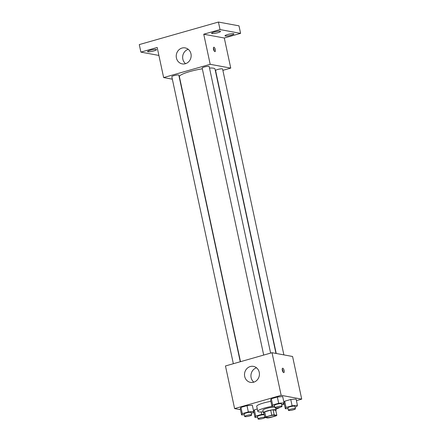 <?xml version="1.0" encoding="UTF-8"?>
<svg xmlns="http://www.w3.org/2000/svg" width="441" height="441" viewBox="0 0 441 441"><rect width="100%" height="100%" fill="white"/><g stroke="black" fill="none" stroke-linecap="round" stroke-linejoin="round"><path stroke-width="0.66" d="M274.925 415.24A4.553 0.755 -12.1 0 1 275.3 415.444A4.553 0.755 -12.1 0 1 271.011 417.136A4.553 0.755 -12.1 0 1 266.403 417.351A4.553 0.755 -12.1 0 1 269.853 415.852A4.553 0.755 -12.1 0 1 274.925 415.24M271.783 415.168L265.807 416.872A6.18 1.025 -12.1 0 0 264.876 417.484L267.516 417.969A6.18 1.025 -12.1 0 0 269.92 417.627L275.895 415.929A6.18 1.025 -12.1 0 0 276.827 415.317L274.186 414.832A6.18 1.025 -12.1 0 0 271.783 415.168L270.702 410.152L264.732 411.855L265.807 416.872M276.827 415.317L275.752 410.301L273.111 409.816L274.186 414.832M264.876 417.484L263.801 412.467A6.18 1.025 -12.1 0 1 264.732 411.855M270.702 410.152A6.18 1.025 -12.1 0 1 273.111 409.816M275.79 410.494A6.505 1.08 167.9 0 0 276.132 410.02A6.505 1.08 167.9 0 0 269.55 410.328A6.505 1.08 167.9 0 0 263.415 412.748A6.505 1.08 167.9 0 0 263.922 413.035M263.415 412.748L262.88 410.24A6.505 1.08 -12.1 0 1 267.604 408.151A6.505 1.08 -12.1 0 1 274.87 407.192M279.98 407.33A11.703 1.946 -12.1 0 1 275.934 409.094M263.216 411.817A11.703 1.946 -12.1 0 1 257.792 411.332A11.703 1.946 -12.1 0 1 273.166 406.194M257.792 411.332L256.717 406.315A11.703 1.946 -12.1 0 1 270.879 401.365M264.176 414.204L261.745 414.402L255.697 416.122L254.352 409.854L257.296 409.016L254.352 409.854L253.641 411.144L254.986 417.412L257.682 417.192M251.304 413.256L252.963 412.782L253.674 411.492L252.329 405.224L246.993 405.659L240.946 407.379L240.235 408.669L241.58 414.937L244.275 414.716M296.429 400.637L301.721 399.127L281.16 395.334L234.606 408.592L240.45 409.672M253.366 412.054L253.856 412.148M281.705 404.827L284.335 404.083M295.068 407.082L296.721 406.608L297.432 405.323L296.087 399.055L290.751 399.485L284.704 401.211L283.993 402.495L285.338 408.768L288.039 408.548M281.661 404.606L283.315 404.138L284.026 402.848L282.687 396.58L277.345 397.01L271.298 398.736L270.587 400.026L271.932 406.293L274.633 406.073M234.606 408.592L225.467 365.964L272.02 352.701L292.581 356.493L301.721 399.127M272.02 352.701L281.16 395.334M259.242 372.309A8.125 7.442 100.5 0 1 250.494 382.369A8.125 7.442 100.5 0 1 244.65 373.025A8.125 7.442 100.5 0 1 253.443 366.383A8.125 7.442 100.5 0 1 259.242 372.309M282.753 368.229A2.277 0.832 -105.9 0 1 284.081 370.396A2.277 0.832 -105.9 0 1 283.85 372.612A2.277 0.832 -105.9 0 1 282.422 370.655A2.277 0.832 -105.9 0 1 282.604 368.235A2.277 0.832 -105.9 0 1 282.753 368.229M282.212 369.1A2.277 0.832 -105.9 0 1 283.061 372.083M253.856 382.154A8.125 7.442 100.5 0 1 251.072 374.211A8.125 7.442 100.5 0 1 256.508 367.788M209.503 68.041A18.208 3.021 -12.1 0 1 213.494 68.195A18.208 3.021 -12.1 0 1 214.999 69.017L275.972 353.428M240.499 361.681L179.393 76.651A18.208 3.021 -12.1 0 1 202.331 68.807M270.62 353.103L209.183 66.525A3.589 0.595 167.9 0 0 205.545 66.69A3.589 0.595 167.9 0 0 202.16 68.03L263.696 355.071M276.231 353.478L215.566 70.499A3.589 0.595 -12.1 0 1 218.289 69.32A3.589 0.595 -12.1 0 1 222.286 68.835A3.589 0.595 -12.1 0 1 222.584 68.994L283.877 354.889M233.344 363.715L171.808 76.673A3.589 0.595 -12.1 0 1 174.531 75.488A3.589 0.595 -12.1 0 1 178.528 75.003A3.589 0.595 -12.1 0 1 178.826 75.168L240.262 361.747M222.876 70.345L230.753 68.101L210.192 64.309L163.639 77.566L172.343 79.176M220.037 29.575L218.422 22.05L238.983 25.843L240.599 33.367L220.037 29.575L203.742 34.216L210.192 64.309M230.753 68.101L224.304 38.009L240.599 33.367M218.422 22.05L139.279 44.591L140.894 52.115L158.892 55.439M163.639 77.566L157.189 47.474L140.894 52.115M190.964 53.819A8.125 7.442 100.5 0 1 182.216 63.884A8.125 7.442 100.5 0 1 176.372 54.541A8.125 7.442 100.5 0 1 185.165 47.898A8.125 7.442 100.5 0 1 190.964 53.819M224.304 38.009L203.742 34.216M213.94 47.237A2.277 0.832 -105.9 0 1 215.263 49.398A2.277 0.832 -105.9 0 1 215.032 51.619A2.277 0.832 -105.9 0 1 213.609 49.657A2.277 0.832 -105.9 0 1 213.786 47.242A2.277 0.832 -105.9 0 1 213.94 47.237M213.4 48.108A2.277 0.832 -105.9 0 1 214.249 51.09M185.578 63.664A8.125 7.442 100.5 0 1 182.795 55.726A8.125 7.442 100.5 0 1 188.23 49.304M150.232 50.291A4.559 0.755 -12.1 0 1 156.489 49.668A4.559 0.755 -12.1 0 1 152.195 51.36A4.559 0.755 -12.1 0 1 147.581 51.575A4.559 0.755 -12.1 0 1 150.232 50.291M227.655 34.53A4.559 0.755 -12.1 0 1 233.912 33.907A4.559 0.755 -12.1 0 1 229.612 35.6A4.559 0.755 -12.1 0 1 224.998 35.815A4.559 0.755 -12.1 0 1 227.655 34.53M214.249 32.055A4.559 0.755 -12.1 0 1 220.506 31.432A4.559 0.755 -12.1 0 1 216.206 33.13A4.559 0.755 -12.1 0 1 211.592 33.345A4.559 0.755 -12.1 0 1 214.249 32.055M284.026 402.848L278.69 403.283L272.643 405.003L271.932 406.293M275.008 407.831L274.473 405.323A3.589 0.595 -12.1 0 1 277.196 404.138A3.589 0.595 -12.1 0 1 281.193 403.658A3.589 0.595 -12.1 0 1 281.49 403.818L282.025 406.326A3.589 0.595 -12.1 0 1 278.646 407.66A3.589 0.595 -12.1 0 1 275.008 407.831A3.589 0.595 -12.1 0 1 277.731 406.646A3.589 0.595 -12.1 0 1 281.733 406.161A3.589 0.595 -12.1 0 1 282.025 406.326M282.687 396.58L277.345 397.01L278.69 403.283M277.345 397.01L271.298 398.736L272.643 405.003M271.298 398.736L270.587 400.026M253.674 411.492L248.338 411.927L242.291 413.652L241.58 414.937M244.656 416.475L244.116 413.967A3.589 0.595 -12.1 0 1 246.839 412.787A3.589 0.595 -12.1 0 1 250.841 412.302A3.589 0.595 -12.1 0 1 251.138 412.462L251.673 414.97A3.589 0.595 -12.1 0 1 248.289 416.304A3.589 0.595 -12.1 0 1 244.656 416.475A3.589 0.595 -12.1 0 1 247.379 415.295A3.589 0.595 -12.1 0 1 251.376 414.81A3.589 0.595 -12.1 0 1 251.673 414.97M252.329 405.224L246.993 405.659L248.338 411.927M246.993 405.659L240.946 407.379L242.291 413.652M240.946 407.379L240.235 408.669M297.432 405.323L292.096 405.759L286.049 407.478L285.338 408.768M288.414 410.306L287.879 407.798A3.589 0.595 -12.1 0 1 290.602 406.613A3.589 0.595 -12.1 0 1 294.599 406.128A3.589 0.595 -12.1 0 1 294.897 406.293L295.431 408.801A3.589 0.595 -12.1 0 1 292.047 410.136A3.589 0.595 -12.1 0 1 288.414 410.306A3.589 0.595 -12.1 0 1 291.137 409.121A3.589 0.595 -12.1 0 1 295.134 408.636A3.589 0.595 -12.1 0 1 295.431 408.801M296.087 399.055L290.751 399.485L292.096 405.759M290.751 399.485L284.704 401.211L286.049 407.478M284.704 401.211L283.993 402.495M255.697 416.122L254.986 417.412M265.069 417.517A3.589 0.595 -12.1 0 1 261.491 418.823A3.589 0.595 -12.1 0 1 258.062 418.95L257.522 416.442A3.589 0.595 -12.1 0 1 260.245 415.262A3.589 0.595 -12.1 0 1 264.247 414.777A3.589 0.595 -12.1 0 1 264.297 414.788M261.221 411.966L261.745 414.402M254.352 409.854L253.641 411.144M258.062 418.95A3.589 0.595 -12.1 0 1 260.785 417.77A3.589 0.595 -12.1 0 1 264.782 417.285A3.589 0.595 -12.1 0 1 264.837 417.296M275.708 408.03L276.132 410.02"/></g></svg>
